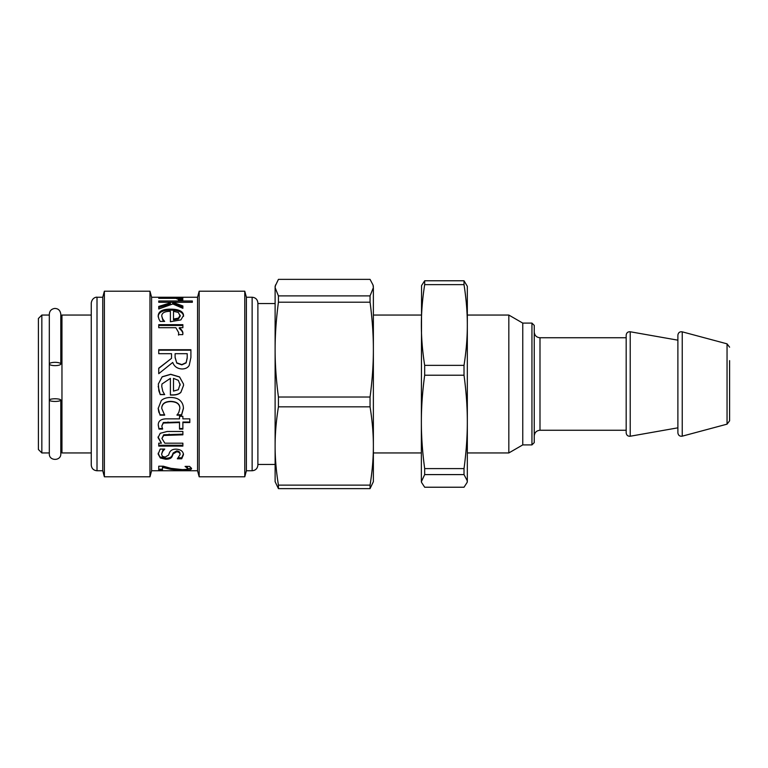<?xml version="1.0" encoding="UTF-8"?>
<svg xmlns="http://www.w3.org/2000/svg" width="768" height="768" viewBox="0 0 768 768"><rect width="100%" height="100%" fill="white"/><g stroke="black" fill="none" stroke-linecap="round" stroke-linejoin="round"><path stroke-width="1.15" d="M91.258 452.947L61.958 452.947L61.958 315.053L91.258 315.053M60.806 319.939L61.958 319.939M41.846 315.053L41.846 452.947L38.4 449.501L38.4 318.499L41.846 315.053L49.315 315.053L49.315 453.811C48.96 461.222 61.162 461.222 60.806 453.811L60.806 448.061L61.958 448.061M91.258 465.014C91.603 468.499 93.514 470.419 97.008 470.755L97.008 297.245C97.2 297.005 92.246 297.005 91.258 302.986L91.258 464.842M97.008 297.245L102.749 297.245L102.749 470.755L104.371 476.794L149.971 476.794L149.971 291.206L104.371 291.206L104.371 476.794M149.971 291.206L151.594 297.245L151.594 470.755L149.971 476.794M151.594 470.755L197.558 470.755L199.171 476.794L244.771 476.794L244.771 291.206L199.171 291.206L199.171 476.794M151.594 297.245L197.558 297.245L197.558 470.755M158.861 390.95L158.342 384L162.173 376.781L170.678 374.266L179.549 376.906L183.485 384L183.552 385.402L180.874 392.381C179.126 394.128 176.371 395.021 172.608 395.04L170.39 395.04L170.39 378.365L161.981 384L161.731 386.342L162.797 391.286L164.65 394.608L160.224 394.608L158.189 386.362M158.861 318.941L158.189 316.013C158.352 311.366 162.518 309.072 170.678 309.158C178.896 309.216 183.187 311.299 183.552 315.398L180.874 319.901L170.39 321.734L170.39 311.318C164.707 311.338 161.818 312.883 161.731 315.984L162.797 319.162L164.65 321.427L160.224 321.427L158.861 318.941M172.79 303.974L158.736 308.976L158.736 306.432L170.39 302.832L168.826 302.275L158.736 302.275L158.736 300.998L192.346 300.998L192.346 302.275L172.685 302.275L182.88 305.971L182.88 308.314L172.79 303.974M182.746 300.134L178.522 300.134L178.704 299.558L175.862 298.33L158.736 298.33L158.736 297.782L182.88 297.782L182.88 298.33L179.28 298.33C181.805 298.79 183.005 299.251 182.88 299.731L182.746 300.134M158.736 297.245L161.29 297.331M174.317 297.331L179.856 297.446M182.746 334.627L178.522 334.627L178.704 332.678L175.862 327.706L158.736 327.706L158.736 324.672L182.88 324.672L182.88 327.706L179.28 327.706C181.805 329.846 183.005 331.709 182.88 333.283L182.746 334.627M172.733 362.448L158.736 373.69L158.736 368.198L171.533 358.339L171.533 353.693L158.736 353.693L158.736 349.728L190.906 349.728L190.906 357.485L189.216 365.395C187.824 367.69 185.482 368.88 182.179 368.976C177.446 368.784 174.298 366.614 172.733 362.448M158.813 412.234L158.189 408.451L161.29 400.55C163.354 398.554 166.502 397.526 170.755 397.469C174.96 397.555 178.09 398.582 180.144 400.55C182.294 402.557 183.389 405.187 183.427 408.451L181.574 415.19L177.014 415.19L178.81 412.378L179.875 408.374C179.741 404.093 176.698 401.837 170.755 401.597C164.909 401.75 161.904 404.016 161.731 408.374L164.65 415.19L160.09 415.19L158.189 408.134M158.947 429.091L158.266 425.184C158.16 421.123 160.781 419.021 166.138 418.858L179.51 418.858L179.51 416.333L182.88 416.333L182.88 418.858L189.811 418.858L189.811 422.544L182.88 422.544L182.88 429.091L179.51 429.091L179.51 422.544L163.325 423.053L161.808 426.077L162.595 429.091L158.947 429.091L158.266 424.637M182.88 446.093L158.736 446.093L158.736 443.184L161.395 443.184L158.054 437.616L160.224 433.296L167.203 431.482L182.88 431.482L182.88 434.832L163.718 435.456L161.914 438.451L164.832 443.184L182.88 443.184L182.88 446.093M160.349 457.997L158.16 454.09L160.195 449.088L164.755 449.088L162.797 451.229L161.578 454.186L162.384 456.298L165.149 457.085L168.566 455.098L169.555 452.506C170.688 450.25 172.858 449.126 176.074 449.155C180.72 449.434 183.187 451.286 183.456 454.733L181.709 458.784L177.35 458.784L180.038 454.685C180.038 452.957 178.906 451.997 176.65 451.814L173.155 453.926L172.166 456.413C171.341 458.323 169.19 459.254 165.696 459.235L160.349 457.997L158.16 453.168M162.461 470.352L158.736 470.352L158.736 466.205L163.296 466.205L171.043 468.355L182.515 469.613L186.557 469.344L187.862 468.547L185.069 466.416L189.658 466.416L191.587 468.614C191.357 469.786 188.41 470.323 182.746 470.218L170.803 469.344L162.461 467.405L162.461 470.352M162.461 469.21L158.736 469.21M169.075 467.904L162.461 466.301L162.461 467.405M191.376 468.01L187.661 468.922M187.862 468.547L186.845 466.301M170.803 468.307L170.803 469.344M176.304 469.258L176.304 470.016M186.845 466.416L186.845 467.405M180.038 454.685L180.038 453.754C180.038 452.045 178.906 451.094 176.65 450.922L173.155 452.995L172.166 455.453C171.341 457.334 169.19 458.266 165.696 458.237L160.349 457.018M183.456 453.792L181.709 457.795L178.502 457.795M163.92 449.088L162.797 450.336L161.578 454.186M172.166 455.453L172.166 456.413M181.709 457.795L181.709 458.784M162.797 450.336L162.797 451.229M182.88 445.267L158.736 445.267M182.88 434.16L163.718 434.774L161.914 438.451M161.395 443.184L158.054 436.906M162.595 428.496L158.947 428.496M179.51 422.544L179.51 422.035L163.325 422.534L161.808 426.077M182.88 428.496L179.51 428.496M189.811 422.035L182.88 422.035L182.88 422.544M163.325 422.534L163.325 423.053M164.65 414.778L160.09 414.778L158.813 411.859M179.875 408.374L179.875 408.058C179.741 403.834 176.698 401.606 170.755 401.366C164.909 401.52 161.904 403.747 161.731 408.058L161.731 408.374M183.427 408.134L181.574 414.778L177.014 414.778M158.736 350.179L190.906 350.179M158.736 368.41L171.533 358.339M175.104 354.096L175.104 357.6L176.774 363.11L181.834 364.858L186.115 362.909L187.21 358.061L187.21 354.096M176.774 362.832L181.834 364.598L186.115 362.63L187.21 357.715L187.21 353.693L175.104 353.693L175.104 357.245L176.774 363.11M179.28 327.706L179.28 328.454C181.805 330.566 183.005 332.4 182.88 333.955M158.736 325.459L182.88 325.459M178.522 335.117L178.704 332.678M164.678 297.331L171.379 297.331M161.808 297.485L164.678 297.245M179.28 298.33L179.28 299.462L182.045 300.134M178.109 298.925L179.28 298.925M182.88 298.33L182.88 297.782M158.736 298.33L158.736 297.782M178.704 300.134L178.704 299.558M172.685 302.275L172.685 303.36L182.88 307.008M158.736 302.275L192.346 302.275M158.736 307.459L170.39 303.907L170.39 302.832M161.731 315.984L162.797 320.026L163.939 321.427M158.189 316.915C158.352 312.326 162.518 310.07 170.678 310.147C178.896 310.205 183.187 312.259 183.552 316.31M173.491 319.046L173.491 319.901L178.339 319.008L180.221 316.166L178.32 312.422L173.491 311.318L173.491 319.046L178.339 318.134L180.221 315.254M178.339 319.008L178.339 318.134M162.797 320.026L162.797 319.162M164.65 394.464L160.224 394.464L158.861 390.854M161.981 384L161.731 386.342M183.552 385.382L180.874 392.266C179.126 393.994 176.371 394.877 172.608 394.896L170.39 394.896M158.342 384L162.173 376.877L170.678 374.39L179.549 377.002L183.485 384M180.221 385.152L178.32 380.342L173.491 378.365L173.491 391.104L178.339 389.722L180.144 384M244.771 291.206L246.394 297.245L246.394 470.755L244.771 476.794M257.885 464.842L257.885 302.986L257.885 464.842M278.429 488.63L370.061 488.63L373.373 481.68L373.373 445.987C373.392 458.246 372.288 471.293 370.061 485.136L278.429 485.136L278.429 488.63L275.117 481.68L275.117 303.562L257.885 303.562M275.117 349.622C275.098 334.771 276.202 318.97 278.429 302.208L370.061 302.208C372.288 318.97 373.392 334.771 373.373 349.622C373.392 364.464 372.288 380.266 370.061 397.027L278.429 397.027C276.202 380.266 275.098 364.464 275.117 349.622L275.117 286.32L278.429 279.37L370.061 279.37L373.018 284.995L373.373 287.635L370.061 295.901L278.429 295.901L275.117 287.635L275.472 284.995M278.429 302.208L278.429 295.901M370.061 302.208L370.061 295.901M421.363 452.947L373.373 452.947L373.373 287.635M421.363 458.698L421.363 421.91L421.363 481.68L424.675 474.595L464.016 474.595L467.328 480.912L467.117 482.448L464.016 487.229L424.675 487.229L421.565 482.448L421.363 480.912M464.016 280.771L464.016 284.63C466.243 298.896 467.347 312.355 467.328 324.998L467.328 286.32L464.016 280.771L424.675 280.771L421.565 285.552L421.363 421.91C421.344 407.29 422.448 391.728 424.675 375.226L464.016 375.226C466.243 391.728 467.347 407.29 467.328 421.91L467.328 480.912M424.675 280.771L424.675 284.63C422.448 298.896 421.344 312.355 421.363 324.998C421.344 337.642 422.448 351.101 424.675 365.366L464.016 365.366C466.243 351.101 467.347 337.642 467.328 324.998L467.328 458.698M424.675 284.63L464.016 284.63M464.016 365.366L464.016 375.226M467.328 421.91C467.347 436.531 466.243 452.093 464.016 468.595L424.675 468.595C422.448 452.093 421.344 436.531 421.363 421.91M464.016 468.595L464.016 474.595M424.675 365.366L424.675 375.226M424.675 468.595L424.675 474.595M531.946 444.902L534.25 442.608L534.25 325.392L531.946 323.098L531.946 444.902L522.758 444.902L508.829 452.947L508.829 315.053L467.328 315.053M522.758 444.902L522.758 323.098L508.829 315.053M278.429 485.136C276.202 471.293 275.098 458.246 275.117 445.987C275.098 433.728 276.202 420.682 278.429 406.838L370.061 406.838L370.061 397.027M370.061 406.838C372.288 420.682 373.392 433.728 373.373 445.987M370.061 488.63L370.061 485.136M278.429 406.838L278.429 397.027M539.99 337.747L539.99 430.253L626.179 430.253L626.179 432.835L626.179 335.165L626.179 337.747L539.99 337.747C536.506 337.411 534.586 335.491 534.25 332.006M630.221 331.766L630.221 436.234L677.885 427.824L677.885 432.835L677.885 335.165L677.885 340.176L630.221 331.766C627.85 331.632 626.506 332.765 626.179 335.165M727.046 424.157L682.234 436.166L682.234 331.834L727.046 343.843L727.046 424.157L729.6 420.826L729.6 360.624M55.066 365.635A5.75 1.651 -0 0 1 49.315 363.984A5.75 1.651 -0 0 1 55.066 362.333A5.75 1.651 -0 0 1 60.806 363.984A5.75 1.651 -0 0 1 55.066 365.635M55.066 398.774A5.75 1.325 180 0 1 60.806 400.099A5.75 1.325 180 0 1 55.066 401.434A5.75 1.325 180 0 1 49.315 400.099A5.75 1.325 180 0 1 55.066 398.774M182.746 469.613L182.746 470.218M165.696 458.237L165.696 459.235M173.155 452.995L173.155 453.926M176.65 450.922L176.65 451.814M163.718 434.774L163.718 435.456M169.114 434.16L169.114 434.832M168.019 422.035L168.019 422.544M170.678 310.147L170.678 309.158M246.394 297.245L252.134 297.245L252.134 470.755C255.629 470.419 257.539 468.499 257.885 465.014M41.846 452.947L49.315 452.947M97.008 470.755L102.749 470.755M102.749 297.245L104.371 291.206M197.558 297.245L199.171 291.206M246.394 470.755L252.134 470.755M252.134 297.245C255.629 297.581 257.539 299.501 257.885 302.986M275.117 464.438L257.885 464.438M421.363 315.053L373.373 315.053M467.328 481.68L467.117 482.448M421.363 481.68L421.565 482.448M508.829 452.947L467.328 452.947M373.373 286.32L373.018 284.995M531.946 323.098L522.758 323.098M539.99 430.253C536.506 430.589 534.586 432.509 534.25 435.994M630.221 436.234C627.85 436.368 626.506 435.235 626.179 432.835M682.234 436.166C679.728 436.493 678.278 435.379 677.885 432.835M682.234 331.834C679.728 331.507 678.278 332.621 677.885 335.165M727.046 343.843L729.6 347.174M60.806 400.099L60.806 453.811M49.315 400.099L49.315 453.811M49.315 363.984L49.315 314.189C49.603 310.906 51.37 308.995 54.624 308.458C58.176 308.438 60.24 310.349 60.806 314.189L60.806 363.984"/></g></svg>
